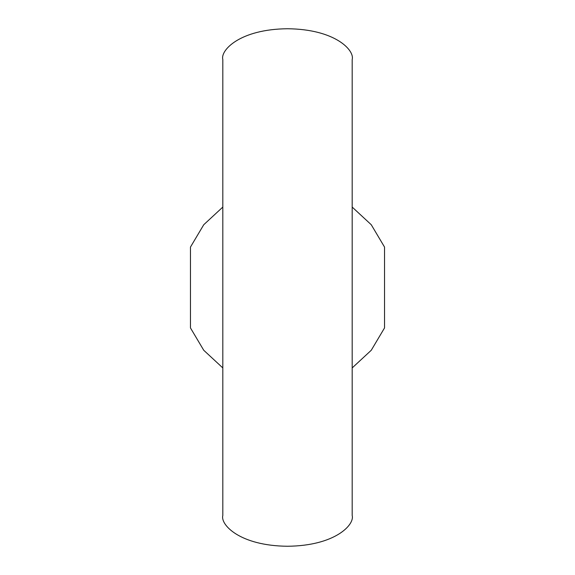<?xml version="1.0" encoding="UTF-8"?>
<svg xmlns="http://www.w3.org/2000/svg" width="575" height="575" viewBox="0 0 575 575"><rect width="100%" height="100%" fill="white"/><g stroke="black" fill="none" stroke-linecap="round" stroke-linejoin="round"><path stroke-width="0.86" d="M352.188 367.921L371.256 350.268L384.531 327.93L384.531 247.07L371.256 224.732L352.188 207.079M222.812 207.079L203.744 224.732L190.469 247.07L190.469 327.93L203.744 350.268L222.812 367.921M352.188 515.523C354.789 524.508 335.376 545.833 287.5 546.25C239.624 545.833 220.211 524.508 222.812 515.523L222.812 59.477C220.211 50.492 239.624 29.167 287.5 28.75C335.376 29.167 354.789 50.492 352.188 59.477L352.188 515.523"/></g></svg>
